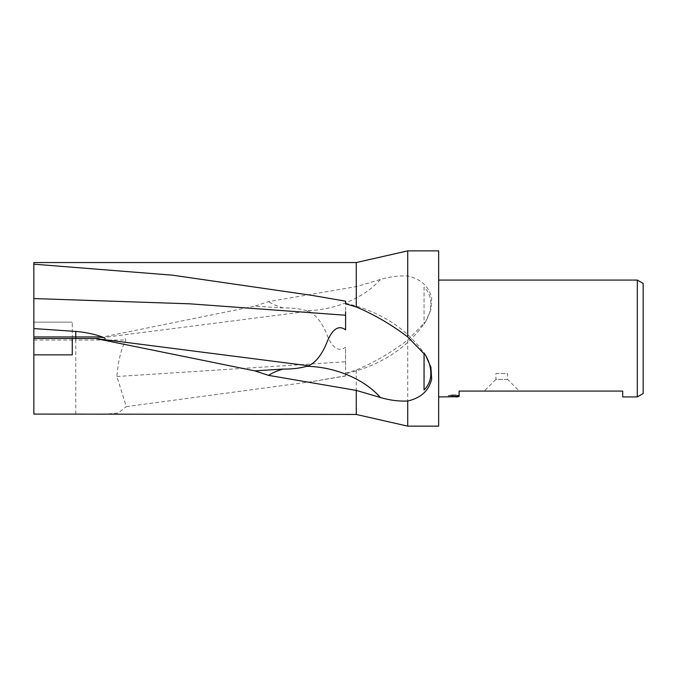 <?xml version="1.0" encoding="UTF-8"?>
<svg xmlns="http://www.w3.org/2000/svg" width="677" height="677" viewBox="0 0 677 677"><rect width="100%" height="100%" fill="white"/><g stroke="black" fill="none" stroke-linecap="round" stroke-linejoin="round"><path stroke-width="0.51" stroke-dasharray="3.38 2.54" d="M507.598 379.399L495.911 379.399L484.233 391.086L519.284 391.086L507.598 379.399L507.598 373.56L495.911 373.56L495.911 379.399L507.598 379.399M438.654 396.925L438.654 280.075L438.654 396.925M95.516 338.5L33.85 338.5L33.85 322.142L33.85 338.5L72.261 338.5L72.261 354.858L33.85 354.858M72.261 338.5L72.261 322.142L72.261 338.5L33.85 338.5L33.85 262.549M345.6 365.301L345.6 347.183C338.889 352.04 332.898 348.435 327.617 336.359C322.557 323.183 316.218 314.805 308.585 311.234L306.766 310.692C299.615 308.72 291.779 307.807 283.265 307.95L254.814 306.131L95.542 338.5L33.85 338.5L33.85 414.079M72.261 322.142L33.85 322.142L72.261 322.142M33.85 338.5L95.542 338.5M459.108 394.928L459.108 396.4L459.108 394.928L452.659 394.928L452.659 396.4M452.659 394.928L449.926 395.241L458.329 395.241L448.335 395.47L459.108 395.334M449.054 395.36L452.541 394.894M454.225 396.815L452.185 396.4L452.185 394.928L456.036 395.47M457.686 395.368L457.686 396.722M449.926 395.241L449.926 396.705M458.329 395.241L458.329 396.4M448.512 395.444L448.512 396.9M452.541 396.367L449.054 396.824M448.335 396.925L448.335 395.47M622.705 396.925L622.705 391.086L459.108 391.086L459.108 396.798M637.311 280.075L637.311 396.925M424.047 310.65L424.047 324.046C429.294 316.294 431.486 308.297 430.64 300.029C429.853 294.944 427.652 290.602 424.047 287.014L424.047 310.65M424.047 287.014L424.047 324.029M424.047 389.986L424.386 353.487M495.911 373.56L507.598 373.56M519.284 391.086L484.233 391.086M643.15 283.443L643.15 393.557M345.6 303.804L345.6 303.254L345.6 303.804M124.974 338.5L125.939 340.049C121.149 348.68 118.145 360.841 116.901 376.522L126.294 406.632L312.114 381.6L345.6 375.82L345.6 373.746C380.812 365.445 407.503 348.046 425.672 321.567L430.919 309.77L431.647 297.965C428.905 286.329 420.925 279.009 407.706 276.004C398.719 275.573 389.597 276.749 380.322 279.533L356.271 286.608L268.49 301.646L254.814 306.131M345.6 373.196L356.271 370.014C374.093 362.517 391.238 352.531 407.706 340.049L425.672 321.567M438.654 250.862L438.654 426.138M345.6 301.18L345.6 329.817M345.6 375.82L345.6 347.183M102.633 414.451L118.306 412.987L126.294 406.632M356.271 262.549L356.271 286.608M356.271 370.014L356.271 414.451M407.706 250.862L407.706 276.004M407.706 340.049L407.706 426.138M380.322 279.533A70.823 43.573 164.8 0 1 306.766 310.692M283.265 307.95A70.823 43.573 164.8 0 1 268.49 301.646M95.592 338.5L308.585 311.234M116.901 376.522L345.6 361.763M33.85 340.049L75.765 340.049L75.765 338.5M75.765 414.079L75.765 340.049L125.939 340.049M457.28 395.47L459.108 395.47M457.22 396.917L457.22 395.461M345.6 303.254C380.812 311.555 407.503 328.954 425.672 355.433M345.6 301.028L315.372 295.951M345.6 375.972L312.114 381.6"/><path stroke-width="1.02" d="M356.271 306.986L356.271 262.549L33.85 262.549L33.85 264.174L172.508 275.184L312.114 295.4L345.6 301.18L345.6 303.804L356.271 306.986C374.093 314.483 391.238 324.469 407.706 336.951L407.706 250.862L438.654 250.862L438.654 426.138L407.706 426.138L356.271 414.451L356.271 390.392L268.49 375.354L254.814 370.869L95.542 338.5L72.261 338.5L72.261 354.858L33.85 354.858L33.85 414.079L356.271 414.451M407.706 426.138L407.706 400.996C398.719 401.427 389.597 400.251 380.322 397.467L356.271 390.392M407.706 336.951L425.672 355.433L430.919 367.23L431.647 379.035C428.905 390.671 420.925 397.991 407.706 400.996M356.271 262.549L407.706 250.862M643.15 393.557L637.311 396.925L637.311 280.075L643.15 283.443L643.15 393.557M438.654 396.925L458.329 396.705L449.926 396.705L452.659 396.4L459.108 396.4L454.225 396.815M457.28 396.925L456.036 396.925M637.311 396.925L622.705 396.925L622.705 391.086L459.108 391.086L459.108 396.4M438.654 280.075L637.311 280.075M33.85 354.858L33.85 338.5L72.261 338.5M33.85 338.5L33.85 264.174M424.047 352.971C429.294 360.706 431.486 368.703 430.64 376.971C429.853 382.056 427.652 386.398 424.047 389.986L424.047 353.013M345.6 311.699L345.6 329.817C338.889 324.96 332.898 328.565 327.617 340.641C322.557 353.817 316.218 362.195 308.585 365.766L306.766 366.308C299.615 368.28 291.779 369.193 283.265 369.05L254.814 370.869M105.265 338.5L102.286 336.951C94.298 334.108 85.454 332.263 75.765 331.417L33.85 328.582M283.265 369.05A70.823 43.573 15.2 0 0 268.49 375.354M95.592 338.5L308.585 365.766M33.85 336.951L75.765 336.951L75.765 338.5M75.765 331.417L75.765 336.951L102.286 336.951M33.85 298.557L189.729 303.821L345.6 315.237M380.322 397.467A70.823 43.573 15.2 0 0 306.766 366.308M425.342 354.917L425.672 355.433M315.372 295.951L312.114 295.4"/></g></svg>
